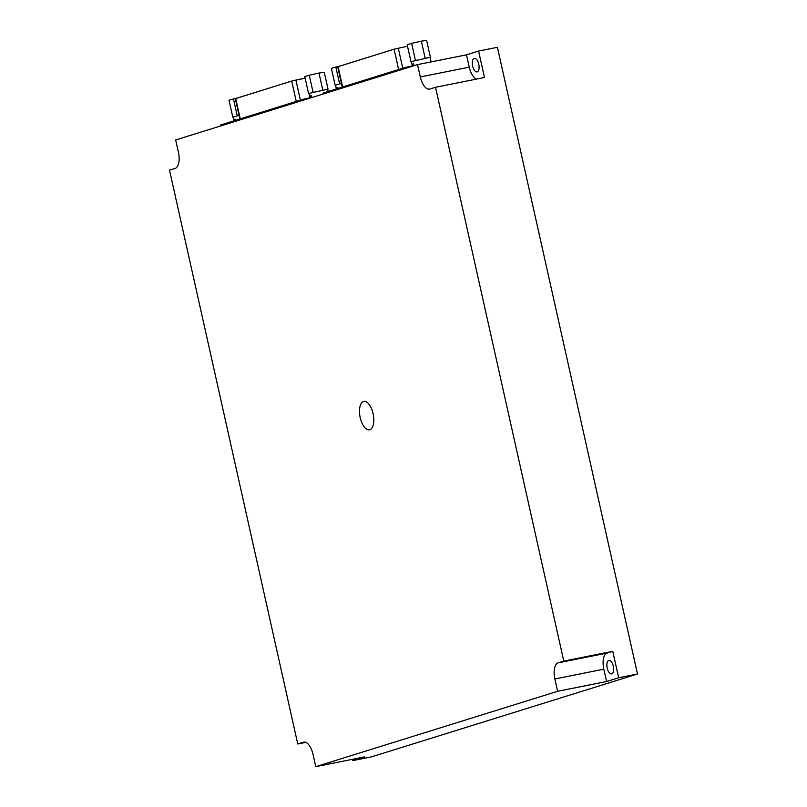 <?xml version="1.0" encoding="UTF-8"?>
<svg xmlns="http://www.w3.org/2000/svg" width="807" height="807" viewBox="0 0 807 807"><rect width="100%" height="100%" fill="white"/><g stroke="black" fill="none" stroke-linecap="round" stroke-linejoin="round"><path stroke-width="1.21" d="M360.204 417.643A14.455 6.718 78.7 0 1 363.816 401.452A14.455 6.718 78.7 0 1 373.238 414.314A14.455 6.718 78.7 0 1 369.485 429.808A14.455 6.718 78.7 0 1 360.204 417.643M554.863 678.969A14.455 6.718 78.7 0 1 558.151 662.86L563.79 661.104L435.528 87.287L429.889 89.042A14.455 6.718 78.7 0 1 429.566 89.123A14.455 6.718 78.7 0 1 420.296 76.947L417.532 64.61L175.674 139.964L178.438 152.301A14.455 6.718 -101.3 0 1 175.139 168.401L169.5 170.156L297.763 743.983L303.402 742.218A14.455 6.718 78.7 0 1 303.725 742.137A14.455 6.718 78.7 0 1 313.005 754.313L315.759 766.65L557.617 691.306L554.863 678.969L603.828 669.185A14.455 6.718 78.7 0 1 607.116 653.075L612.755 651.32L563.79 661.104M612.755 651.32L618.666 677.759L637.5 673.996L497.415 47.3L478.581 51.063L484.493 77.502L435.528 87.287M618.666 677.759L606.582 681.522L557.617 691.306M637.5 673.996L371.472 756.875L352.639 760.638L364.724 756.865L315.759 766.65M476.473 79.106A14.455 6.718 78.7 0 1 469.26 67.163L466.496 54.836L417.532 64.61M466.496 54.836L478.581 51.063M352.639 760.638L352.346 759.337M305.782 742.379L297.763 743.983M478.763 64.207A6.87 3.198 78.7 0 1 477.048 71.894A6.87 3.198 78.7 0 1 472.64 66.113A6.87 3.198 78.7 0 1 474.355 58.427A6.87 3.198 78.7 0 1 478.763 64.207M606.582 681.522L603.828 669.185M613.33 666.219A6.87 3.198 78.7 0 1 611.615 673.916A6.87 3.198 78.7 0 1 607.207 668.125A6.87 3.198 78.7 0 1 608.922 660.439A6.87 3.198 78.7 0 1 613.33 666.219M415.555 65.226L405.336 67.455L323.113 93.067L322.911 94.086M407.515 46.241L394.088 49.187L337.709 66.789L342.249 87.106M337.054 88.72L336.822 87.67L337.78 87.378L338.012 88.427M341.432 83.444L335.53 85.149L336.368 88.941M340.14 65.992L331.384 68.343L335.167 85.26M340.403 83.696L339.616 83.878L335.833 66.961M337.8 87.479L336.822 87.67M429.98 57.337L411.328 61.594M412.992 65.74L412.619 64.066L413.577 63.763L413.971 65.549M425.561 58.013L424.341 58.255M425.128 58.074L421.355 41.157L411.631 43.346L407.182 44.728L410.965 61.655M416.2 60.091L415.403 60.263L411.631 43.346M430.413 57.267L426.631 40.35L421.355 41.157M413.598 63.864L412.619 64.066M313.177 97.122L302.958 99.342L220.735 124.964L220.543 125.983M305.147 78.128L291.71 81.073L235.331 98.676L239.881 119.002M305.127 78.067L292.628 80.781L236.431 98.303M327.612 89.224L308.95 93.43L309.918 97.778M310.624 97.637L310.251 95.952L311.209 95.66L311.603 97.435M323.193 89.9L321.973 90.142M322.76 89.97L318.977 73.044L309.252 75.243L304.804 76.625L308.587 93.541M313.832 91.978L313.035 92.159L309.252 75.243M328.035 89.163L324.263 72.247L318.977 73.044M311.23 95.761L310.251 95.952M234.686 120.616L234.454 119.567L235.412 119.275L235.644 120.314M239.064 115.34L233.162 117.096M237.672 97.899L229.017 100.239L232.799 117.156M238.035 115.593L237.238 115.774L233.455 98.858M235.432 119.375L234.454 119.567M304.047 742.097L303.402 742.218M469.26 67.163L420.296 76.947M607.116 653.075L558.151 662.86M410.218 66.89L410.087 66.325M323.314 93.965L323.113 93.067M405.538 68.353L405.336 67.455M398.275 48.168L402.764 68.252M394.088 49.187L398.638 69.533M338.103 66.628L342.652 86.985M307.84 98.787L307.709 98.212M220.936 125.862L220.735 124.964M303.16 100.25L302.958 99.342M295.897 80.064L300.386 100.149M291.71 81.073L296.26 101.43M235.725 98.515L240.274 118.871M411.318 61.554L412.286 65.881M430.05 57.368L431.069 61.907M327.682 89.254L328.177 91.494M233.152 117.055L234 120.828"/></g></svg>
